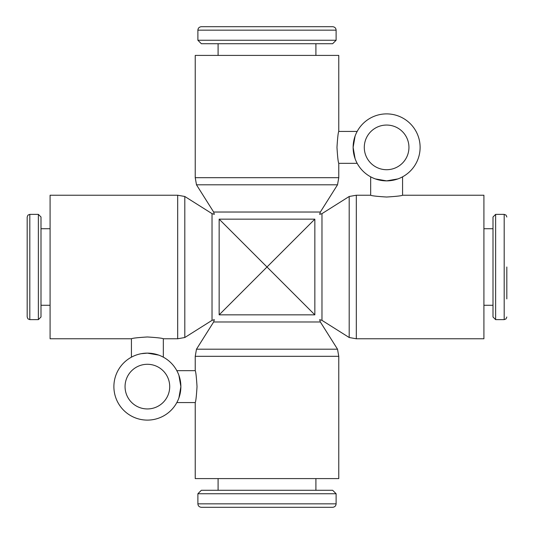 <?xml version="1.0" encoding="UTF-8"?>
<svg xmlns="http://www.w3.org/2000/svg" width="534" height="534" viewBox="0 0 534 534"><rect width="100%" height="100%" fill="white"/><g stroke="black" fill="none" stroke-linecap="round" stroke-linejoin="round"><path stroke-width="0.8" d="M176.834 370.669L177.468 371.904L176.834 370.669L195.23 370.669L195.23 356.318L196.485 349.189L213.64 321.975L214.334 319.666L212.025 320.36L184.811 337.515L177.682 338.77L163.331 338.77C162.383 338.182 157.069 337.581 147.384 336.974C137.692 337.581 132.379 338.182 131.431 338.77L50.089 338.77L50.089 195.23L177.682 195.23L184.811 196.485L212.025 213.64L214.334 214.334L213.64 212.025L196.485 184.811L337.515 184.811L320.36 212.025L319.666 214.334L321.975 213.64L349.189 196.485L356.318 195.23L370.669 195.23C371.617 195.818 376.931 196.419 386.616 197.026C396.308 196.419 401.621 195.818 402.569 195.23L483.911 195.23L483.911 338.77L356.318 338.77L356.318 195.23M184.811 337.515L184.811 196.485M212.025 320.36L212.025 213.64M356.318 338.77L349.189 337.515L321.975 320.36L321.975 213.64M349.189 337.515L349.189 196.485M314.846 314.846L219.154 314.846C212.746 321.254 212.746 321.254 219.154 314.846L267 267L219.154 219.154C212.726 212.726 212.726 212.726 219.154 219.154L314.846 219.154C321.274 212.726 321.274 212.726 314.846 219.154L267 267L314.846 314.846C321.254 321.254 321.254 321.254 314.846 314.846L314.846 219.154M196.485 184.811L195.23 177.682L195.23 55.409L338.77 55.409L338.77 131.431C338.182 132.379 337.581 137.692 336.974 147.384C337.581 157.069 338.182 162.383 338.77 163.331L338.77 177.682L337.515 184.811M213.64 212.025L320.36 212.025M196.485 349.189L337.515 349.189L338.77 356.318L338.77 478.591L195.23 478.591L195.23 402.569C195.818 401.621 196.419 396.308 197.026 386.616C196.419 376.931 195.818 371.617 195.23 370.669M213.64 321.975L320.36 321.975L337.515 349.189M29.811 319.632L27.962 318.878L27.181 317.002L27.181 216.998L27.962 215.122L29.811 214.368L38.368 214.368L40.998 216.998L40.998 317.002L38.368 319.632L29.811 319.632L29.811 214.368M38.368 319.632L38.368 214.368M50.089 305.281L40.998 305.281M40.998 228.719L50.089 228.719M506.819 267L506.819 298.9M495.632 214.368L504.189 214.368L504.189 319.632L495.632 319.632L493.002 317.002L493.002 216.998L495.632 214.368L495.632 319.632M483.911 228.719L493.002 228.719M493.002 305.281L483.911 305.281M336.113 503.842C335.926 505.925 334.778 507.073 332.655 507.3L201.345 507.3C199.222 507.073 198.074 505.925 197.887 503.842L197.887 493.743L201.345 490.285L332.655 490.285L336.113 493.743L336.113 503.842L197.887 503.842M336.113 493.743L197.887 493.743M315.908 478.591L315.908 490.285M218.092 490.285L218.092 478.591M197.887 30.158C198.074 28.075 199.222 26.927 201.345 26.7L332.655 26.7C334.778 26.927 335.926 28.075 336.113 30.158L336.113 40.257L332.655 43.715L201.345 43.715L197.887 40.257L197.887 30.158L336.113 30.158M197.887 40.257L336.113 40.257M218.092 55.409L218.092 43.715M315.908 43.715L315.908 55.409M353.128 147.384A33.495 33.495 0 0 0 386.616 180.872A33.495 33.495 0 0 0 420.111 147.384A33.495 33.495 0 0 0 386.616 113.889A33.495 33.495 0 0 0 353.128 147.384L355.083 158.658L353.128 147.384L355.083 136.103M356.532 162.096L357.166 163.331L356.532 162.096M402.569 176.834L401.334 177.468L402.569 176.834L402.569 195.23M397.897 178.917L386.616 180.872L397.897 178.917M370.669 195.23L370.669 176.834L371.904 177.468M375.342 178.917L386.616 180.872M408.944 147.384A22.328 22.328 0 0 1 386.616 169.712A22.328 22.328 0 0 1 364.288 147.384A22.328 22.328 0 0 1 386.616 125.056A22.328 22.328 0 0 1 408.944 147.384M180.305 380.468L180.872 386.616A33.495 33.495 0 0 0 147.384 353.128A33.495 33.495 0 0 0 113.889 386.616A33.495 33.495 0 0 0 147.384 420.111A33.495 33.495 0 0 0 180.872 386.616L178.917 375.342M131.431 357.166L132.666 356.532L131.431 357.166L131.431 338.77M141.23 353.695L147.384 353.128L141.23 353.695M163.331 338.77L163.331 357.166L162.096 356.532M158.658 355.083L147.384 353.128M125.056 386.616A22.328 22.328 0 0 1 147.384 364.288A22.328 22.328 0 0 1 169.712 386.616A22.328 22.328 0 0 1 147.384 408.944A22.328 22.328 0 0 1 125.056 386.616M267 26.7L224.467 26.7M195.23 402.569L176.834 402.569L177.468 401.334M178.917 397.897L180.872 386.616M338.77 131.431L357.166 131.431L356.532 132.666M177.682 338.77L177.682 195.23M219.154 314.846L219.154 219.154M195.23 177.682L338.77 177.682M195.23 356.318L338.77 356.318M321.975 320.36L319.666 319.666L320.36 321.975M504.189 319.632L506.038 318.878L506.819 317.002M357.166 163.331L338.77 163.331M504.189 214.368L506.038 215.122L506.819 216.998"/></g></svg>
